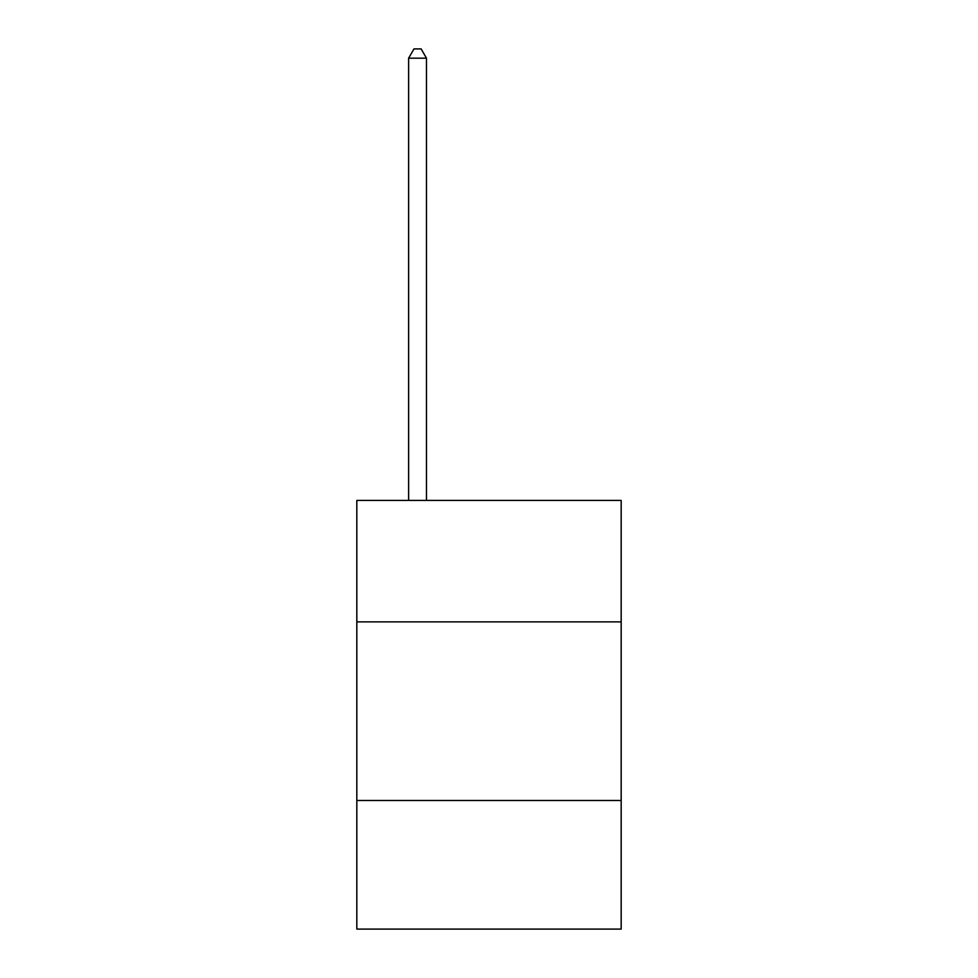 <?xml version="1.0" encoding="UTF-8"?>
<svg xmlns="http://www.w3.org/2000/svg" width="978" height="978" viewBox="0 0 978 978"><rect width="100%" height="100%" fill="white"/><g stroke="black" fill="none" stroke-linecap="round" stroke-linejoin="round"><path stroke-width="1.47" d="M621.177 621.886L621.177 500.43L356.823 500.43L356.823 621.886L621.177 621.886L621.177 929.1L356.823 929.1L356.823 621.886M621.177 800.505L356.823 800.505M426.481 500.43L426.481 58.191L408.621 58.191L408.621 500.43M408.621 58.191L413.987 48.9L421.127 48.9L426.481 58.191"/></g></svg>
